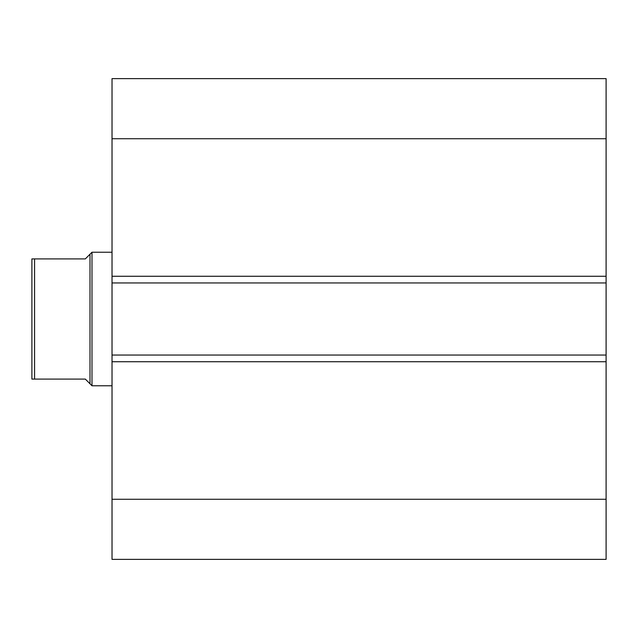 <?xml version="1.0" encoding="UTF-8"?>
<svg xmlns="http://www.w3.org/2000/svg" width="638" height="638" viewBox="0 0 638 638"><rect width="100%" height="100%" fill="white"/><g stroke="black" fill="none" stroke-linecap="round" stroke-linejoin="round"><path stroke-width="0.96" d="M606.1 559.366L606.1 78.633L112.025 78.633L112.025 138.725L112.025 78.633L606.1 78.633L606.1 276.27L112.025 276.27L112.025 138.725L606.1 138.725L112.025 138.725L112.025 282.945L112.025 276.27L606.1 276.27L606.1 355.055L112.025 355.055L112.025 282.945L606.1 282.945L112.025 282.945L112.025 361.73L112.025 355.055L606.1 355.055L606.1 499.275L112.025 499.275L112.025 361.73L606.1 361.73L112.025 361.73L112.025 559.366L112.025 499.275L606.1 499.275L606.1 559.366L112.025 559.366L606.1 559.366M91.992 385.767L89.99 383.765L91.992 385.767L112.025 385.767L91.992 385.767L91.992 252.233L112.025 252.233L91.992 252.233L91.992 385.767M89.99 254.235L91.992 252.233L89.99 254.235L89.99 383.765L89.99 254.235L85.317 258.908L34.572 258.908L34.572 379.092L85.317 379.092L89.99 383.765L85.317 379.092L31.9 379.092L34.572 379.092L34.572 258.908L31.9 258.908L31.9 379.092L31.9 258.908L85.317 258.908L89.99 254.235L85.317 258.908M88.81 382.585L85.317 379.092M32.929 379.092L31.9 379.092"/></g></svg>
